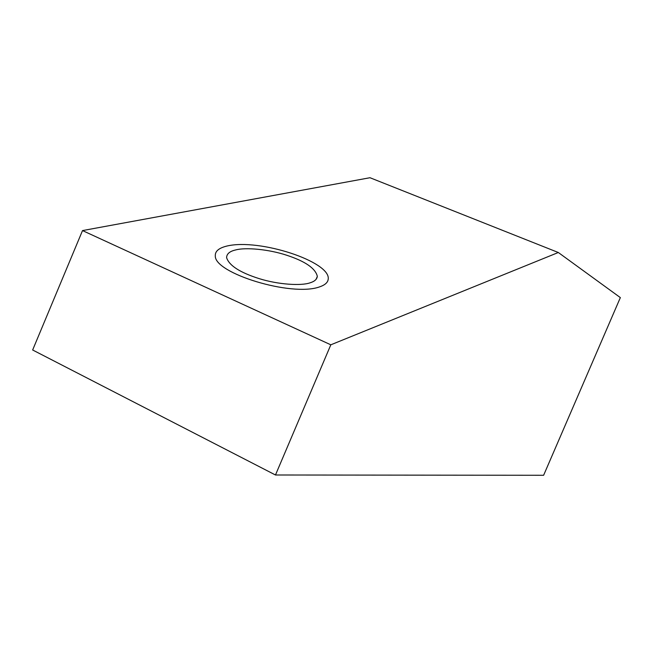 <?xml version="1.0" encoding="UTF-8"?>
<svg xmlns="http://www.w3.org/2000/svg" width="653" height="653" viewBox="0 0 653 653"><rect width="100%" height="100%" fill="white"/><g stroke="black" fill="none" stroke-linecap="round" stroke-linejoin="round"><path stroke-width="0.98" d="M275.476 474.992L543.623 475.278L620.35 297.605L558.315 252.499L369.99 177.722L82.515 230.582L32.65 349.992L275.476 474.992L330.818 344.808L558.315 252.499M82.515 230.582L330.818 344.808M310.028 282.831C301.237 286.006 278.154 284.618 259.037 278.586C239.937 272.513 229.121 265.542 226.599 257.666C226.689 253.862 229.701 251.291 235.627 249.952C245.708 247.152 269.167 249.34 287.075 255.364C305.408 261.429 315.489 268.424 317.334 276.341C316.95 279.321 314.517 281.484 310.028 282.831M226.82 246.067C218.845 248.018 215.008 251.274 215.31 255.845C214.135 273.125 291.222 297.001 319.374 286.953C324.99 285.075 327.937 282.447 328.214 279.076C330.777 261.788 259.445 238.165 226.82 246.067M317.334 276.39L316.06 279.386"/></g></svg>
